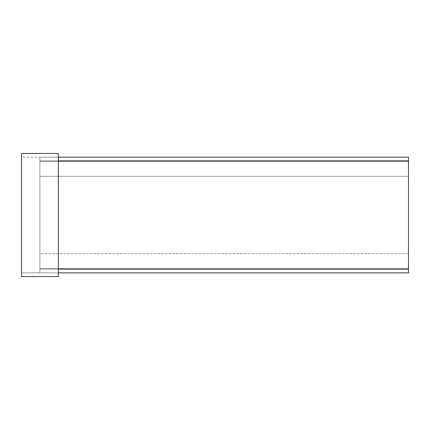 <?xml version="1.0" encoding="UTF-8"?>
<svg xmlns="http://www.w3.org/2000/svg" width="430" height="430" viewBox="0 0 430 430"><rect width="100%" height="100%" fill="white"/><g stroke="black" fill="none" stroke-linecap="round" stroke-linejoin="round"><path stroke-width="0.32" stroke-dasharray="2.15 1.61" d="M408.5 253.7L408.5 161.556L408.5 253.7L39.931 253.7L39.931 161.556L39.931 268.444L39.931 253.7L408.5 253.7M39.931 161.556L408.5 161.556L39.931 161.556M408.5 268.444L39.931 268.444L408.5 268.444M408.5 176.3L39.931 176.3L408.5 176.3M58.356 272.867L58.356 276.549L21.5 276.549L21.5 272.867L58.356 272.867L21.5 272.867L21.5 276.549L58.356 276.549L58.356 272.867L39.931 272.867L39.931 269.18L408.5 269.18L39.931 269.18L39.931 272.867L408.5 272.867L408.5 157.133L39.931 157.133L39.931 269.18L39.931 160.82L408.5 160.82L39.931 160.82L58.356 160.82L39.931 160.82L39.931 157.133L58.356 157.133L58.356 153.451L21.5 153.451L21.5 157.133L58.356 157.133L21.5 157.133L21.5 153.451L58.356 153.451L58.356 157.133M39.931 269.18L58.356 269.18L39.931 269.18M58.356 276.549L21.5 276.549L21.5 153.451L58.356 153.451L58.356 276.549"/><path stroke-width="0.64" d="M58.356 157.133L408.5 157.133L408.5 160.82L58.356 160.82L408.5 160.82L408.5 272.867L58.356 272.867M58.356 269.18L408.5 269.18L58.356 269.18M58.356 276.549L58.356 153.451L21.5 153.451L21.5 276.549L58.356 276.549"/></g></svg>
